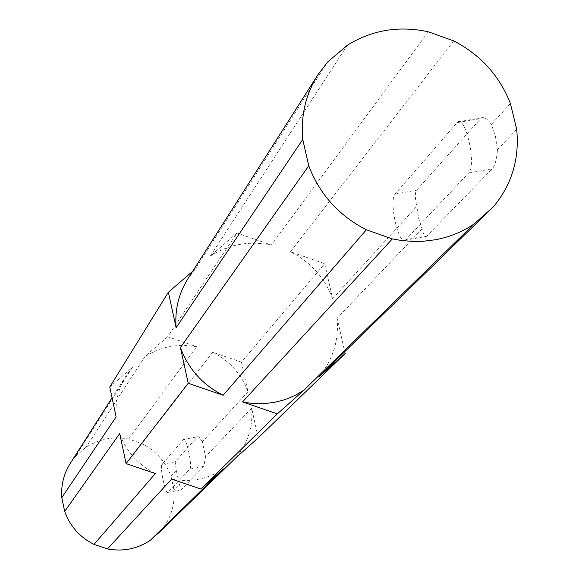 <?xml version="1.0" encoding="UTF-8"?>
<svg xmlns="http://www.w3.org/2000/svg" width="579" height="579" viewBox="0 0 579 579"><rect width="100%" height="100%" fill="white"/><g stroke="black" fill="none" stroke-linecap="round" stroke-linejoin="round"><path stroke-width="0.43" stroke-dasharray="2.9 2.17" d="M167.707 336.71L145.148 356.295L156.945 350.063L169.799 346.307L183.188 345.164L196.592 346.676L167.707 336.71L236.992 233.04L271.356 245.055L428.265 31.773M160.651 531.066C170.639 519.16 175.075 505.431 173.953 489.877L171.008 476.206C165.601 461.535 155.896 450.657 141.906 443.594L128.625 439.063L123.899 438.281L114.338 437.934L106.435 438.882L97.265 441.473L90.063 444.802L86.003 447.285L75.523 456.433L132.526 367.252L109.764 387.011M145.148 356.295L86.003 447.285M258.212 437.869L251.641 408.173L205.552 456.636L202.324 441.82L247.986 391.679L241.443 362.15L324.696 263.691L332.672 298.699L416.779 206.356C414.969 198.163 414.911 192.778 416.619 190.209L481.417 117.805C484.305 116.835 487.634 119.042 491.405 124.42L495.334 136.043L497.462 149.643C496.724 159.406 494.98 165.797 492.222 168.815L426.571 236.333C424.979 236.891 423.481 234.415 422.069 228.929L418.704 218.406L416.779 206.356M422.069 228.929L337.13 318.262L344.744 351.677M202.324 441.82L199.661 437.753L198.358 436.725L197.367 436.827L175.162 461.796L176.298 470.394L179.295 484.261L173.953 489.877M171.008 476.206L176.298 470.394M241.443 362.15L212.652 352.213L141.906 443.594M212.652 352.213C229.588 360.818 241.363 373.976 247.986 391.679M179.295 484.261L181.198 489.711L203.801 466.385L205.552 456.636M251.641 408.173C253.103 426.926 247.841 443.463 235.863 457.786M192.713 271.24L195.355 268.96L327.634 62.011M347.342 45.242L210.3 256.07L236.992 233.04M453.697 40.892L290.455 251.727L324.696 263.691M128.625 439.063L196.592 346.676M491.405 124.42L510.432 103.525M516.685 129.421L497.462 149.643M75.523 456.433L70.269 463.388M223.356 468.918C207.687 479.253 190.448 482.64 171.63 479.086M155.353 473.55C138.164 464.857 126.273 451.533 119.687 433.555M116.133 416.88C115.011 401.913 118.369 388.154 126.208 375.612L132.526 367.252M195.355 268.96L187.878 278.825M271.356 245.055C249.288 240.589 228.929 244.266 210.3 256.07M332.672 298.699C324.681 277.688 310.612 262.026 290.455 251.727M318.761 376.994C332.889 360.073 339.012 340.495 337.13 318.262M405.821 239.699L405.054 240.249C398.142 244.367 388.697 200.124 395.175 194.037L457.721 121.923C466.109 116.488 476.698 166.144 468.592 173.02L405.821 239.699L427.309 235.791M189.854 469.12C192.684 467.079 186.518 437.413 183.673 439.345L162.004 464.365C159.543 466.363 165.29 494.068 167.83 492.44L189.854 469.12L203.801 466.385M395.175 194.037L416.619 190.209M468.592 173.02L492.222 168.815M456.636 122.777L480.215 118.681M183.434 439.526L197.367 436.827M162.004 464.365L175.162 461.796M168.019 492.309L181.198 489.711M126.208 375.612L112.065 397.802M405.054 240.249L426.571 236.333M457.721 121.923L481.417 117.805M183.673 439.345L197.634 436.638M167.83 492.44L181.017 489.834"/><path stroke-width="0.87" d="M242.529 401.935L249.419 403.085L258.675 403.708L265.602 403.483L274.721 402.267L283.601 400.024L290.028 397.679L296.209 394.798L303.989 390.145L277.312 413.884L242.529 401.935L392.352 238.903L401.551 240.531L413.891 241.479L423.111 241.269L435.234 239.778C449.376 237.151 462.288 231.918 473.962 224.08L493.366 206.848C511.814 184.621 519.587 158.812 516.685 129.421L510.432 103.525C499.482 75.683 480.57 54.81 453.697 40.892L428.265 31.773C398.931 25.498 371.957 29.992 347.342 45.242L327.634 62.011L317.813 74.923C305.676 94.363 300.653 115.872 302.752 139.459L308.766 165.818C319.651 194.327 338.853 215.649 366.377 229.783L392.352 238.903M344.744 351.677L345.164 353.501L318.761 376.994L493.366 206.848M302.752 139.459L176.11 327.714L168.373 292.236L109.764 387.011L116.133 416.88L61.801 497.636L64.682 511.438L119.687 433.555L126.084 463.598L155.353 473.55L94.015 544.412L107.441 548.935L171.63 479.086L200.804 489.009L223.356 468.918L150.258 540.337L160.651 531.066L235.863 457.786L258.212 437.869L345.164 353.501M126.084 463.598L188.218 383.269L180.431 347.545L308.766 165.818M168.373 292.236L192.713 271.24M473.962 224.08L303.989 390.145M200.804 489.009L277.312 413.884M366.377 229.783L223.125 395.262L188.218 383.269M107.441 548.935C122.972 551.809 137.252 548.943 150.258 540.337M64.682 511.438C70.066 526.289 79.844 537.283 94.015 544.412M112.065 397.802L70.269 463.388C63.748 473.832 60.933 485.245 61.801 497.636M180.431 347.545C188.378 368.932 202.607 384.84 223.125 395.262M317.813 74.923L187.878 278.825C178.629 293.647 174.706 309.946 176.11 327.714"/></g></svg>
